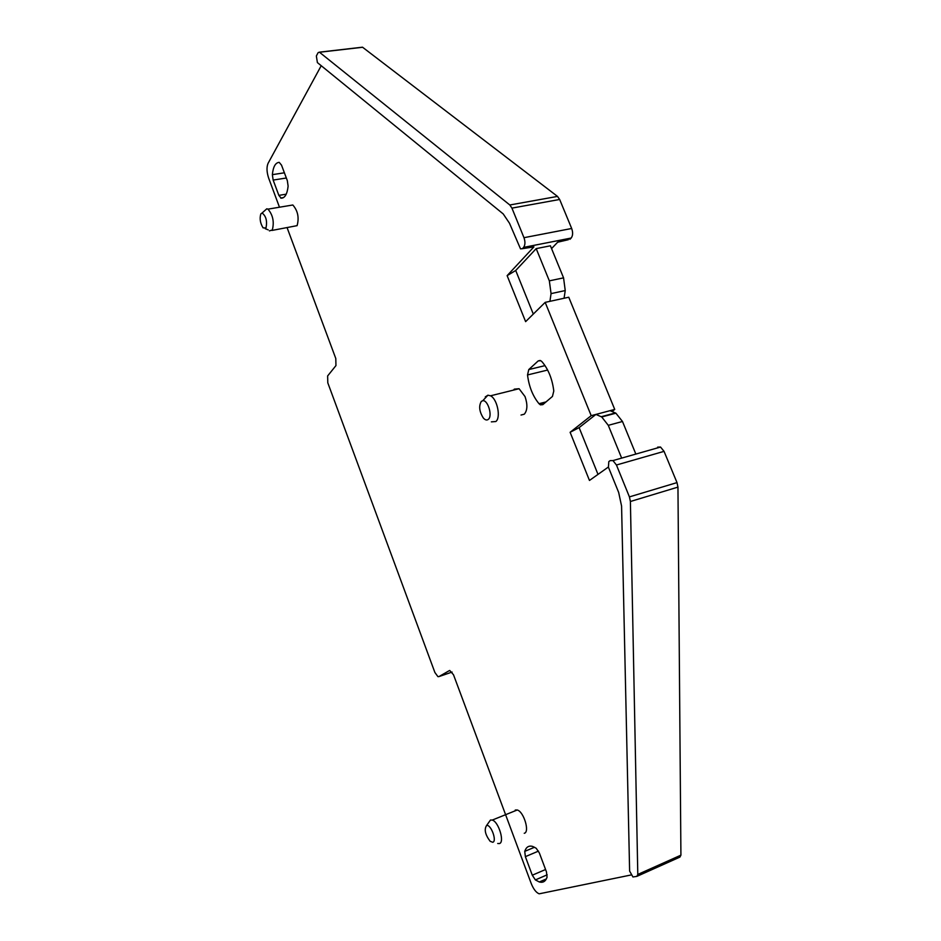 <?xml version="1.0" encoding="UTF-8"?>
<svg xmlns="http://www.w3.org/2000/svg" width="941" height="941" viewBox="0 0 941 941"><rect width="100%" height="100%" fill="white"/><g stroke="black" fill="none" stroke-linecap="round" stroke-linejoin="round"><path stroke-width="1.41" d="M568.352 239.708L557.66 242.213L551.555 248.6M608.357 467.042L589.466 480.451L570.117 432.295L579.127 427.614L595.935 414.416L610.062 410.664L615.896 413.193L601.722 416.969L595.935 414.416L591.195 415.675L545.18 302.367L568.752 297.227L614.732 409.429L612.038 411.511M607.463 415.052L606.698 415.64M523.584 247.389C525.243 245.025 525.372 241.79 523.972 237.685L511.939 208.114L509.822 204.985L319.387 52.167L318.14 52.625L316.352 55.978L317.399 62.6L503.223 213.936L509.493 223.24L520.514 248.847L522.396 248.683L523.584 247.389L571.163 238.049L569.917 239.332M532.194 247.154L533.912 246.883L507.128 275.642L515.715 270.49L536.194 248.612L550.414 245.801L563.565 277.854L565.235 290.557L564.071 298.25M614.732 409.429L610.062 410.664M602.816 416.298L602.052 416.887M677.955 487.109L680.919 855.169L637.798 874.448L636.845 876.377L632.94 876.977L629.623 871.072L621.578 506.07L618.672 492.472L608.415 467.171L608.815 461.608L610.191 460.62L612.967 460.584L616.449 465.007L629.423 496.895L630.399 501.494L677.955 487.109L677.002 482.604L664.052 451.362L660.535 447.046L657.665 447.128M449.739 670.474L453.515 674.791L531.195 883.458C533.476 889.127 536.123 892.586 539.158 893.821L630.905 875.012M449.375 670.604L438.906 676.603L452.092 672.062M287.146 227.804L335.796 358.521L335.949 365.59L327.633 375.941L327.797 382.834L434.895 672.497L437.93 676.638L438.906 676.603M279.477 207.22L268.644 178.084C266.691 172.097 266.491 167.204 268.032 163.416L321.222 65.705M361.344 47.426L362.614 47.273L557.507 196.41L559.66 199.468L571.681 228.487C573.081 232.521 572.904 235.709 571.163 238.049M591.195 415.675L570.117 432.295M545.18 302.367L525.619 321.646L507.128 275.642M515.256 810.036L517.244 809.989C523.796 811.554 530.03 832.267 524.243 833.279M281.512 165.134L287.334 180.672L288.122 186.165C287.217 194.128 284.888 198.139 281.136 198.186L278.854 195.375L273.149 180.072L272.361 174.661C273.161 166.745 275.442 162.64 279.206 162.358L281.512 165.134M528.771 369.566L538.193 360.921L540.781 360.709L542.028 361.744C548.391 369.284 552.308 379.035 553.79 390.997L552.449 396.432L542.804 404.665L540.381 404.842L539.005 403.701C532.806 396.161 528.983 386.575 527.525 374.953L528.771 369.566L545.027 365.626M513.515 390.103L514.339 389.127L519.079 388.715L525.031 396.573C527.725 404.548 527.466 410.429 524.29 414.193L521.02 415.04M546.45 871.872L547.062 877.235C545.58 881.411 543.004 882.987 539.311 881.976L535.394 879.917L532.288 875.212L525.372 856.651L524.749 851.37C526.172 847.006 528.83 845.359 532.688 846.441L536.205 848.264L539.358 852.969L546.45 871.872M290.157 205.444L292.827 204.997C297.85 210.784 299.273 217.665 297.097 225.652L271.984 230.439M533.3 314.071L515.715 270.49M536.194 248.612L549.344 280.853L551.061 293.616L549.932 301.332M615.896 413.193L622.483 421.486L635.845 454.068M680.919 855.169L679.908 857.098L637.21 876.224M621.66 458.114L608.286 425.332L622.483 421.486M579.127 427.614L598.005 474.393M601.722 416.969L608.286 425.332M637.798 874.448L630.399 501.494M497.718 843.489L499.306 843.583C504.964 842.642 498.695 821.728 492.272 820.07L490.484 820.023L488.708 822.516M485.262 396.902L487.92 395.196L490.532 395.808C497.248 398.925 501.106 417.651 495.836 421.533L491.355 421.862M264.739 210.631L266.797 208.808L267.973 209.137C272.925 214.983 274.372 221.923 272.325 229.957L269.397 230.886M492.743 842.277C497.319 841.372 490.802 823.74 486.579 825.586L486.509 825.61C484.039 829.55 485.25 834.785 490.167 841.301L492.743 842.277M481.322 401.395L482.745 400.725C487.85 399.607 492.79 415.993 488.344 419.345C486.85 420.521 485.18 420.074 483.321 417.992C479.298 411.593 478.628 406.065 481.322 401.395M260.833 213.913L262.092 212.984C266.068 216.065 267.362 221.041 266.009 227.934L263.104 227.875C260.21 223.205 259.457 218.547 260.833 213.913M522.396 248.683L533.912 246.883M549.344 280.853L563.565 277.854M523.972 237.685L571.681 228.487M551.061 293.616L565.235 290.557M601.217 416.722L615.379 412.946M664.052 451.362L616.449 465.007M319.505 52.249L362.614 47.273M509.822 204.985L557.507 196.41M511.939 208.114L559.66 199.468M629.423 496.895L677.002 482.604M282.876 197.904L281.136 198.186M286.229 194.175L278.854 195.375M273.149 180.072L286.335 178.002M284.382 172.803L272.361 174.661M546.051 401.901L539.005 403.701M547.627 370.048L527.525 374.953M538.193 360.921L540.158 360.45M547.192 874.812L535.394 879.917M545.568 869.508L532.288 875.212M525.372 856.651L538.511 851.099M534.559 847.241L524.749 851.37M660.535 447.046L612.967 460.584M319.387 52.167L362.485 47.191M517.244 809.989L492.272 820.07M490.532 395.808L519.079 388.715M267.973 209.137L292.827 204.997M486.509 825.61L490.484 820.023M482.745 400.725L487.92 395.196M262.092 212.984L266.797 208.808M265.244 228.71L268.185 229.851M283.535 197.563L280.653 198.033M543.557 404.03L540.381 404.842M546.356 878.929L539.311 881.976"/></g></svg>
